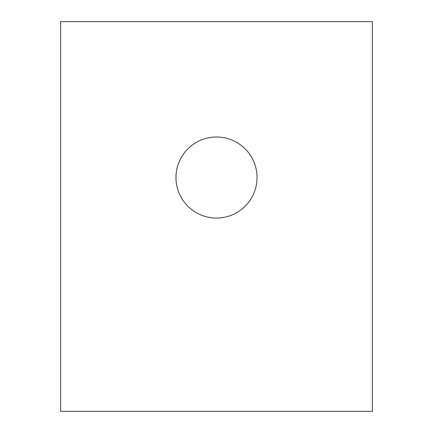 <?xml version="1.0" encoding="UTF-8"?>
<svg xmlns="http://www.w3.org/2000/svg" width="433" height="433" viewBox="0 0 433 433"><rect width="100%" height="100%" fill="white"/><g stroke="black" fill="none" stroke-linecap="round" stroke-linejoin="round"><path stroke-width="0.65" d="M216.5 218.059A40.529 40.529 0 0 1 175.971 177.53A40.529 40.529 0 0 1 216.5 137.001A40.529 40.529 0 0 1 257.029 177.53A40.529 40.529 0 0 1 216.5 218.059M372.38 21.65L60.62 21.65L60.62 411.35L372.38 411.35L372.38 21.65"/></g></svg>
